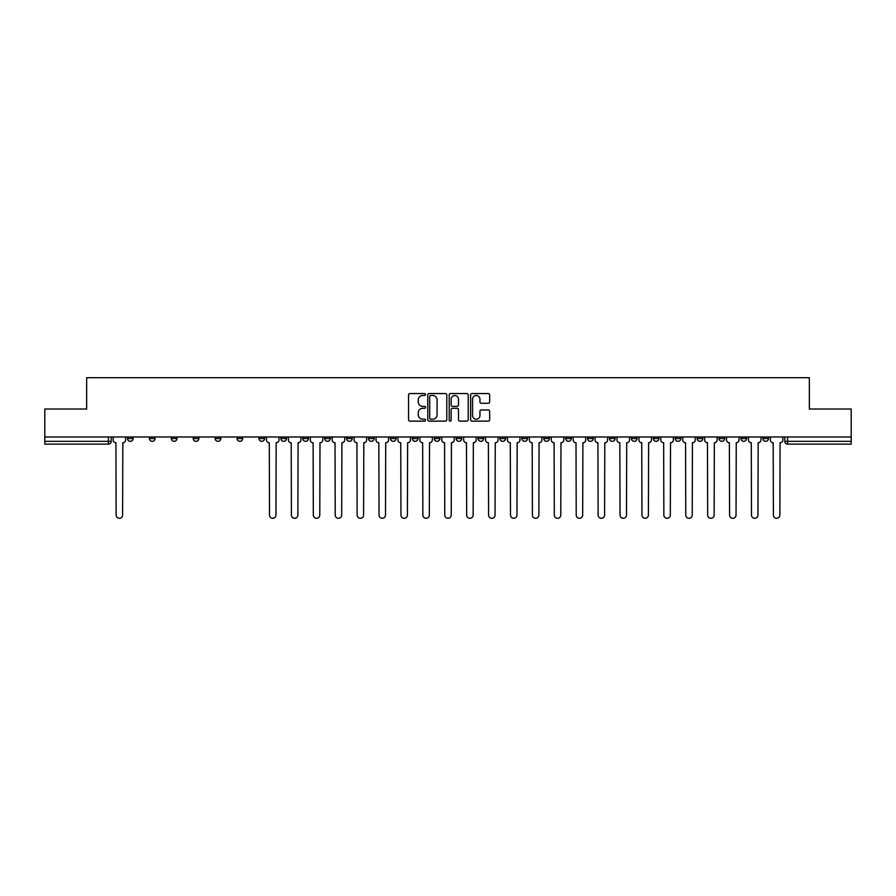<?xml version="1.0" encoding="UTF-8"?>
<svg xmlns="http://www.w3.org/2000/svg" width="896" height="896" viewBox="0 0 896 896"><rect width="100%" height="100%" fill="white"/><g stroke="black" fill="none" stroke-linecap="round" stroke-linejoin="round"><path stroke-width="1.34" d="M425.533 394.52A0.963 0.963 0 0 0 424.57 393.557L409.92 393.557A1.378 1.378 0 0 0 408.542 394.934L408.542 419.754A1.378 1.378 0 0 0 409.92 421.131L424.57 421.131A0.963 0.963 0 0 0 425.533 420.168A0.963 0.963 0 0 0 424.57 419.194L422.666 419.194A4.413 4.413 0 0 1 418.264 414.792L418.264 412.72A4.413 4.413 0 0 1 422.666 408.307L424.57 408.307A0.963 0.963 0 0 0 425.533 407.344A0.963 0.963 0 0 0 424.57 406.381L422.666 406.381A4.413 4.413 0 0 1 418.264 401.968L418.264 399.896A4.413 4.413 0 0 1 422.666 395.483L424.57 395.483A0.963 0.963 0 0 0 425.533 394.52M719.051 436.979L719.051 438.525L724.662 438.525A2.811 2.811 0 0 1 721.851 441.325A2.811 2.811 0 0 1 719.051 438.525L719.051 436.979M697.144 436.979L697.144 438.525L702.755 438.525A2.811 2.811 0 0 1 699.944 441.325A2.811 2.811 0 0 1 697.144 438.525L697.144 436.979M565.69 436.979L565.69 438.525L571.301 438.525A2.811 2.811 0 0 1 568.501 441.325A2.811 2.811 0 0 1 565.69 438.525L565.69 436.979M543.782 436.979L543.782 438.525L549.394 438.525A2.811 2.811 0 0 1 546.594 441.325A2.811 2.811 0 0 1 543.782 438.525L543.782 436.979M521.875 436.979L521.875 438.525L527.486 438.525A2.811 2.811 0 0 1 524.675 441.325A2.811 2.811 0 0 1 521.875 438.525L521.875 436.979M478.05 436.979L478.05 438.525L483.672 438.525A2.811 2.811 0 0 1 480.861 441.325A2.811 2.811 0 0 1 478.05 438.525L478.05 436.979M434.235 438.525L434.235 436.979L434.235 438.525A2.811 2.811 0 0 0 437.046 441.325A2.811 2.811 0 0 1 434.235 438.525L439.858 438.525A2.811 2.811 0 0 1 437.046 441.325A2.811 2.811 0 0 0 439.858 438.525L439.858 436.979L439.858 438.525M412.328 438.525L412.328 436.979L412.328 438.525A2.811 2.811 0 0 0 415.139 441.325A2.811 2.811 0 0 1 412.328 438.525L417.95 438.525A2.811 2.811 0 0 1 415.139 441.325M390.421 438.525L390.421 436.979L390.421 438.525A2.811 2.811 0 0 0 393.232 441.325A2.811 2.811 0 0 1 390.421 438.525L396.043 438.525A2.811 2.811 0 0 1 393.232 441.325A2.811 2.811 0 0 0 396.043 438.525L396.043 436.979L396.043 438.525M368.514 436.979L368.514 438.525L374.125 438.525A2.811 2.811 0 0 1 371.325 441.325A2.811 2.811 0 0 1 368.514 438.525L368.514 436.979M346.606 436.979L346.606 438.525L352.218 438.525A2.811 2.811 0 0 1 349.406 441.325A2.811 2.811 0 0 1 346.606 438.525L346.606 436.979M324.699 436.979L324.699 438.525L330.31 438.525A2.811 2.811 0 0 1 327.499 441.325A2.811 2.811 0 0 1 324.699 438.525L324.699 436.979M302.781 438.525L302.781 436.979L302.781 438.525A2.811 2.811 0 0 0 305.592 441.325A2.811 2.811 0 0 1 302.781 438.525L308.403 438.525A2.811 2.811 0 0 1 305.592 441.325M258.966 438.525L258.966 436.979L258.966 438.525A2.811 2.811 0 0 0 261.778 441.325A2.811 2.811 0 0 1 258.966 438.525L264.589 438.525A2.811 2.811 0 0 1 261.778 441.325A2.811 2.811 0 0 0 264.589 438.525L264.589 436.979L264.589 438.525M237.059 438.525L237.059 436.979L237.059 438.525A2.811 2.811 0 0 0 239.87 441.325A2.811 2.811 0 0 1 237.059 438.525L242.682 438.525A2.811 2.811 0 0 1 239.87 441.325A2.811 2.811 0 0 0 242.682 438.525L242.682 436.979L242.682 438.525M215.152 438.525L215.152 436.979L215.152 438.525A2.811 2.811 0 0 0 217.963 441.325A2.811 2.811 0 0 1 215.152 438.525L220.774 438.525A2.811 2.811 0 0 1 217.963 441.325A2.811 2.811 0 0 0 220.774 438.525L220.774 436.979L220.774 438.525M193.245 438.525L193.245 436.979L193.245 438.525A2.811 2.811 0 0 0 196.056 441.325A2.811 2.811 0 0 1 193.245 438.525L198.856 438.525A2.811 2.811 0 0 1 196.056 441.325M171.338 438.525L171.338 436.979L171.338 438.525A2.811 2.811 0 0 0 174.149 441.325A2.811 2.811 0 0 1 171.338 438.525L176.949 438.525A2.811 2.811 0 0 1 174.149 441.325A2.811 2.811 0 0 0 176.949 438.525L176.949 436.979L176.949 438.525M149.43 438.525L149.43 436.979L149.43 438.525A2.811 2.811 0 0 0 152.23 441.325A2.811 2.811 0 0 1 149.43 438.525L155.042 438.525A2.811 2.811 0 0 1 152.23 441.325A2.811 2.811 0 0 0 155.042 438.525L155.042 436.979L155.042 438.525M488.286 403.278A1.378 1.378 0 0 0 489.664 401.901L489.664 394.934A1.378 1.378 0 0 0 488.286 393.557L472.024 393.557A1.378 1.378 0 0 0 470.646 394.934L470.646 419.754A1.378 1.378 0 0 0 472.024 421.131L488.286 421.131A1.378 1.378 0 0 0 489.664 419.754L489.664 411.342A1.378 1.378 0 0 0 488.286 409.965L481.32 409.965A1.378 1.378 0 0 0 479.942 411.342L479.942 415.509A3.685 3.685 0 0 1 476.258 419.194A3.685 3.685 0 0 1 472.573 415.509L472.573 399.179A3.685 3.685 0 0 1 476.258 395.483A3.685 3.685 0 0 1 479.942 399.179L479.942 401.901A1.378 1.378 0 0 0 481.32 403.278L488.286 403.278M44.8 436.979L44.8 409.024L86.654 409.024L86.654 377.709L809.346 377.709L809.346 409.024L851.2 409.024L851.2 436.979L44.8 436.979L44.8 441.325L111.227 441.325L111.227 436.979L111.227 441.325A2.811 2.811 0 0 1 108.416 444.136L44.8 444.136L44.8 441.325M446.79 394.934A1.378 1.378 0 0 0 445.413 393.557L429.15 393.557A1.378 1.378 0 0 0 427.773 394.934L427.773 419.754A1.378 1.378 0 0 0 429.15 421.131L445.413 421.131A1.378 1.378 0 0 0 446.79 419.754L446.79 394.934M450.587 393.557L466.85 393.557A1.378 1.378 0 0 1 468.227 394.934L468.227 419.754A1.378 1.378 0 0 1 466.85 421.131L459.894 421.131A1.378 1.378 0 0 1 458.506 419.754L458.506 409.685A1.378 1.378 0 0 0 457.128 408.307L452.514 408.307A1.378 1.378 0 0 0 451.136 409.685L451.136 420.168A0.963 0.963 0 0 1 450.173 421.131A0.963 0.963 0 0 1 449.21 420.168L449.21 394.934A1.378 1.378 0 0 1 450.587 393.557M784.773 436.979L784.773 441.325L851.2 441.325L851.2 444.136L787.584 444.136A2.811 2.811 0 0 1 784.773 441.325M851.2 436.979L851.2 441.325M768.477 436.979L768.477 438.525A2.811 2.811 0 0 1 765.677 441.325A2.811 2.811 0 0 1 762.866 438.525L768.477 438.525M762.866 436.979L762.866 438.525M746.57 436.979L746.57 438.525A2.811 2.811 0 0 1 743.77 441.325A2.811 2.811 0 0 1 740.958 438.525L746.57 438.525M740.958 436.979L740.958 438.525M724.662 436.979L724.662 438.525M702.755 436.979L702.755 438.525L702.755 436.979M680.848 436.979L680.848 438.525A2.811 2.811 0 0 1 678.037 441.325A2.811 2.811 0 0 1 675.226 438.525L680.848 438.525M675.226 436.979L675.226 438.525M658.941 436.979L658.941 438.525A2.811 2.811 0 0 1 656.13 441.325A2.811 2.811 0 0 1 653.318 438.525L658.941 438.525M653.318 436.979L653.318 438.525M637.034 436.979L637.034 438.525A2.811 2.811 0 0 1 634.222 441.325A2.811 2.811 0 0 1 631.411 438.525L637.034 438.525M631.411 436.979L631.411 438.525M615.126 436.979L615.126 438.525A2.811 2.811 0 0 1 612.315 441.325A2.811 2.811 0 0 1 609.504 438.525L615.126 438.525M609.504 436.979L609.504 438.525M593.219 436.979L593.219 438.525A2.811 2.811 0 0 1 590.408 441.325A2.811 2.811 0 0 1 587.597 438.525L593.219 438.525M587.597 436.979L587.597 438.525M571.301 436.979L571.301 438.525A2.811 2.811 0 0 1 568.501 441.325M549.394 436.979L549.394 438.525M527.486 438.525L527.486 436.979L527.486 438.525A2.811 2.811 0 0 1 524.675 441.325M505.579 436.979L505.579 438.525A2.811 2.811 0 0 1 502.768 441.325A2.811 2.811 0 0 1 499.957 438.525A2.811 2.811 0 0 0 502.768 441.325A2.811 2.811 0 0 0 505.579 438.525L499.957 438.525L499.957 436.979M483.672 438.525L483.672 436.979L483.672 438.525A2.811 2.811 0 0 1 480.861 441.325M461.765 436.979L461.765 438.525A2.811 2.811 0 0 1 458.954 441.325A2.811 2.811 0 0 1 456.142 438.525A2.811 2.811 0 0 0 458.954 441.325M456.142 436.979L456.142 438.525L461.765 438.525M417.95 436.979L417.95 438.525L417.95 436.979M374.125 438.525L374.125 436.979L374.125 438.525A2.811 2.811 0 0 1 371.325 441.325M352.218 438.525L352.218 436.979L352.218 438.525A2.811 2.811 0 0 1 349.406 441.325M330.31 438.525L330.31 436.979L330.31 438.525A2.811 2.811 0 0 1 327.499 441.325M308.403 436.979L308.403 438.525L308.403 436.979M286.496 438.525L286.496 436.979L286.496 438.525A2.811 2.811 0 0 1 283.685 441.325A2.811 2.811 0 0 1 280.874 438.525L286.496 438.525A2.811 2.811 0 0 1 283.685 441.325M280.874 436.979L280.874 438.525M198.856 436.979L198.856 438.525L198.856 436.979M133.134 436.979L133.134 438.525A2.811 2.811 0 0 1 130.323 441.325A2.811 2.811 0 0 1 127.523 438.525A2.811 2.811 0 0 0 130.323 441.325A2.811 2.811 0 0 0 133.134 438.525L133.134 436.979M127.523 436.979L127.523 438.525L133.134 438.525M108.416 436.979L108.416 444.136A2.811 2.811 0 0 0 111.227 441.325M430.662 395.483A0.963 0.963 0 0 0 429.699 396.458L429.699 418.23A0.963 0.963 0 0 0 430.662 419.194L432.667 419.194A4.413 4.413 0 0 0 437.08 414.792L437.08 399.896A4.413 4.413 0 0 0 432.667 395.483L430.662 395.483M458.506 399.246A3.685 3.685 0 0 0 454.821 395.562A3.685 3.685 0 0 0 451.136 399.246L451.136 405.003A1.378 1.378 0 0 0 452.514 406.381L457.128 406.381A1.378 1.378 0 0 0 458.506 405.003L458.506 399.246M113.12 439.925L113.12 436.979L113.12 439.925A2.811 2.811 0 0 0 115.931 442.736L116.144 515.054A3.226 3.226 0 0 0 119.37 518.291A3.226 3.226 0 0 0 122.606 515.054L122.819 442.736A2.811 2.811 0 0 0 125.619 439.925L125.619 436.979L125.619 439.925M115.931 442.736L116.144 515.054M122.606 515.054L122.819 442.736M288.389 439.925L288.389 436.979L288.389 439.925A2.811 2.811 0 0 0 291.2 442.736L291.413 515.054A3.226 3.226 0 0 0 294.638 518.291A3.226 3.226 0 0 0 297.875 515.054L298.077 442.736A2.811 2.811 0 0 0 300.888 439.925L300.888 436.979L300.888 439.925M310.296 439.925L310.296 436.979L310.296 439.925A2.811 2.811 0 0 0 313.107 442.736L313.32 515.054A3.226 3.226 0 0 0 316.546 518.291A3.226 3.226 0 0 0 319.782 515.054L319.995 442.736A2.811 2.811 0 0 0 322.795 439.925L322.795 436.979L322.795 439.925M332.203 439.925L332.203 436.979L332.203 439.925A2.811 2.811 0 0 0 335.014 442.736L335.227 515.054A3.226 3.226 0 0 0 338.453 518.291A3.226 3.226 0 0 0 341.69 515.054L341.902 442.736A2.811 2.811 0 0 0 344.702 439.925L344.702 436.979L344.702 439.925M354.122 439.925L354.122 436.979L354.122 439.925A2.811 2.811 0 0 0 356.922 442.736L357.134 515.054A3.226 3.226 0 0 0 360.371 518.291A3.226 3.226 0 0 0 363.597 515.054L363.81 442.736A2.811 2.811 0 0 0 366.621 439.925L366.621 436.979L366.621 439.925M376.029 439.925L376.029 436.979L376.029 439.925A2.811 2.811 0 0 0 378.829 442.736L379.042 515.054A3.226 3.226 0 0 0 382.278 518.291A3.226 3.226 0 0 0 385.504 515.054L385.717 442.736A2.811 2.811 0 0 0 388.528 439.925L388.528 436.979L388.528 439.925M397.936 439.925L397.936 436.979L397.936 439.925A2.811 2.811 0 0 0 400.747 442.736L400.949 515.054A3.226 3.226 0 0 0 404.186 518.291A3.226 3.226 0 0 0 407.411 515.054L407.624 442.736A2.811 2.811 0 0 0 410.435 439.925L410.435 436.979L410.435 439.925M419.843 439.925L419.843 436.979L419.843 439.925A2.811 2.811 0 0 0 422.654 442.736L422.856 515.054A3.226 3.226 0 0 0 426.093 518.291A3.226 3.226 0 0 0 429.318 515.054L429.531 442.736A2.811 2.811 0 0 0 432.342 439.925L432.342 436.979L432.342 439.925M441.75 439.925L441.75 436.979L441.75 439.925A2.811 2.811 0 0 0 444.562 442.736L444.774 515.054A3.226 3.226 0 0 0 448 518.291A3.226 3.226 0 0 0 451.226 515.054L451.438 442.736A2.811 2.811 0 0 0 454.25 439.925L454.25 436.979L454.25 439.925M463.658 439.925L463.658 436.979L463.658 439.925A2.811 2.811 0 0 0 466.469 442.736L466.682 515.054A3.226 3.226 0 0 0 469.907 518.291A3.226 3.226 0 0 0 473.144 515.054L473.346 442.736A2.811 2.811 0 0 0 476.157 439.925L476.157 436.979L476.157 439.925M485.565 439.925L485.565 436.979L485.565 439.925A2.811 2.811 0 0 0 488.376 442.736L488.589 515.054A3.226 3.226 0 0 0 491.814 518.291A3.226 3.226 0 0 0 495.051 515.054L495.253 442.736A2.811 2.811 0 0 0 498.064 439.925L498.064 436.979L498.064 439.925M507.472 439.925L507.472 436.979L507.472 439.925A2.811 2.811 0 0 0 510.283 442.736L510.496 515.054A3.226 3.226 0 0 0 513.722 518.291A3.226 3.226 0 0 0 516.958 515.054L517.171 442.736A2.811 2.811 0 0 0 519.971 439.925L519.971 436.979L519.971 439.925M529.379 439.925L529.379 436.979L529.379 439.925A2.811 2.811 0 0 0 532.19 442.736L532.403 515.054A3.226 3.226 0 0 0 535.629 518.291A3.226 3.226 0 0 0 538.866 515.054L539.078 442.736A2.811 2.811 0 0 0 541.878 439.925L541.878 436.979L541.878 439.925M551.298 439.925L551.298 436.979L551.298 439.925A2.811 2.811 0 0 0 554.098 442.736L554.31 515.054A3.226 3.226 0 0 0 557.547 518.291A3.226 3.226 0 0 0 560.773 515.054L560.986 442.736A2.811 2.811 0 0 0 563.797 439.925L563.797 436.979L563.797 439.925M573.205 439.925L573.205 436.979L573.205 439.925A2.811 2.811 0 0 0 576.005 442.736L576.218 515.054A3.226 3.226 0 0 0 579.454 518.291A3.226 3.226 0 0 0 582.68 515.054L582.893 442.736A2.811 2.811 0 0 0 585.704 439.925L585.704 436.979L585.704 439.925M266.482 436.979L266.482 439.925A2.811 2.811 0 0 0 269.293 442.736L269.506 515.054A3.226 3.226 0 0 0 272.731 518.291A3.226 3.226 0 0 0 275.957 515.054L276.17 442.736A2.811 2.811 0 0 0 278.981 439.925L278.981 436.979M291.2 442.736L291.413 515.054M297.875 515.054L298.077 442.736M313.107 442.736L313.32 515.054M319.782 515.054L319.995 442.736M335.014 442.736L335.227 515.054M341.69 515.054L341.902 442.736M356.922 442.736L357.134 515.054M363.597 515.054L363.81 442.736M378.829 442.736L379.042 515.054M385.504 515.054L385.717 442.736M400.747 442.736L400.949 515.054M407.411 515.054L407.624 442.736M422.654 442.736L422.856 515.054M429.318 515.054L429.531 442.736M444.562 442.736L444.774 515.054M451.226 515.054L451.438 442.736M466.469 442.736L466.682 515.054M473.144 515.054L473.346 442.736M488.376 442.736L488.589 515.054M495.051 515.054L495.253 442.736M510.283 442.736L510.496 515.054M516.958 515.054L517.171 442.736M532.19 442.736L532.403 515.054M538.866 515.054L539.078 442.736M554.098 442.736L554.31 515.054M560.773 515.054L560.986 442.736M576.005 442.736L576.218 515.054M582.68 515.054L582.893 442.736M595.112 439.925L595.112 436.979L595.112 439.925A2.811 2.811 0 0 0 597.923 442.736L598.125 515.054A3.226 3.226 0 0 0 601.362 518.291A3.226 3.226 0 0 0 604.587 515.054L604.8 442.736A2.811 2.811 0 0 0 607.611 439.925L607.611 436.979L607.611 439.925M597.923 442.736L598.125 515.054M604.587 515.054L604.8 442.736M617.019 439.925L617.019 436.979L617.019 439.925A2.811 2.811 0 0 0 619.83 442.736L620.043 515.054A3.226 3.226 0 0 0 623.269 518.291A3.226 3.226 0 0 0 626.494 515.054L626.707 442.736A2.811 2.811 0 0 0 629.518 439.925L629.518 436.979L629.518 439.925M619.83 442.736L620.043 515.054M626.494 515.054L626.707 442.736M638.926 439.925L638.926 436.979L638.926 439.925A2.811 2.811 0 0 0 641.738 442.736L641.95 515.054A3.226 3.226 0 0 0 645.176 518.291A3.226 3.226 0 0 0 648.402 515.054L648.614 442.736A2.811 2.811 0 0 0 651.426 439.925L651.426 436.979L651.426 439.925M641.738 442.736L641.95 515.054M648.402 515.054L648.614 442.736M660.834 439.925L660.834 436.979L660.834 439.925A2.811 2.811 0 0 0 663.645 442.736L663.858 515.054A3.226 3.226 0 0 0 667.083 518.291A3.226 3.226 0 0 0 670.32 515.054L670.522 442.736A2.811 2.811 0 0 0 673.333 439.925L673.333 436.979L673.333 439.925M663.645 442.736L663.858 515.054M670.32 515.054L670.522 442.736M682.741 439.925L682.741 436.979L682.741 439.925A2.811 2.811 0 0 0 685.552 442.736L685.765 515.054A3.226 3.226 0 0 0 688.99 518.291A3.226 3.226 0 0 0 692.227 515.054L692.429 442.736A2.811 2.811 0 0 0 695.24 439.925L695.24 436.979L695.24 439.925M685.552 442.736L685.765 515.054M692.227 515.054L692.429 442.736M704.648 439.925L704.648 436.979L704.648 439.925A2.811 2.811 0 0 0 707.459 442.736L707.672 515.054A3.226 3.226 0 0 0 710.898 518.291A3.226 3.226 0 0 0 714.134 515.054L714.347 442.736A2.811 2.811 0 0 0 717.147 439.925L717.147 436.979L717.147 439.925M707.459 442.736L707.672 515.054M714.134 515.054L714.347 442.736M726.555 439.925L726.555 436.979L726.555 439.925A2.811 2.811 0 0 0 729.366 442.736L729.579 515.054A3.226 3.226 0 0 0 732.805 518.291A3.226 3.226 0 0 0 736.042 515.054L736.254 442.736A2.811 2.811 0 0 0 739.054 439.925L739.054 436.979L739.054 439.925M729.366 442.736L729.579 515.054M736.042 515.054L736.254 442.736M748.474 439.925L748.474 436.979L748.474 439.925A2.811 2.811 0 0 0 751.274 442.736L751.486 515.054A3.226 3.226 0 0 0 754.723 518.291A3.226 3.226 0 0 0 757.949 515.054L758.162 442.736A2.811 2.811 0 0 0 760.973 439.925L760.973 436.979L760.973 439.925M751.274 442.736L751.486 515.054M757.949 515.054L758.162 442.736M770.381 439.925L770.381 436.979L770.381 439.925A2.811 2.811 0 0 0 773.181 442.736L773.394 515.054A3.226 3.226 0 0 0 776.63 518.291A3.226 3.226 0 0 0 779.856 515.054L780.069 442.736A2.811 2.811 0 0 0 782.88 439.925L782.88 436.979L782.88 439.925M773.181 442.736L773.394 515.054M779.856 515.054L780.069 442.736M787.584 436.979L787.584 444.136"/></g></svg>
